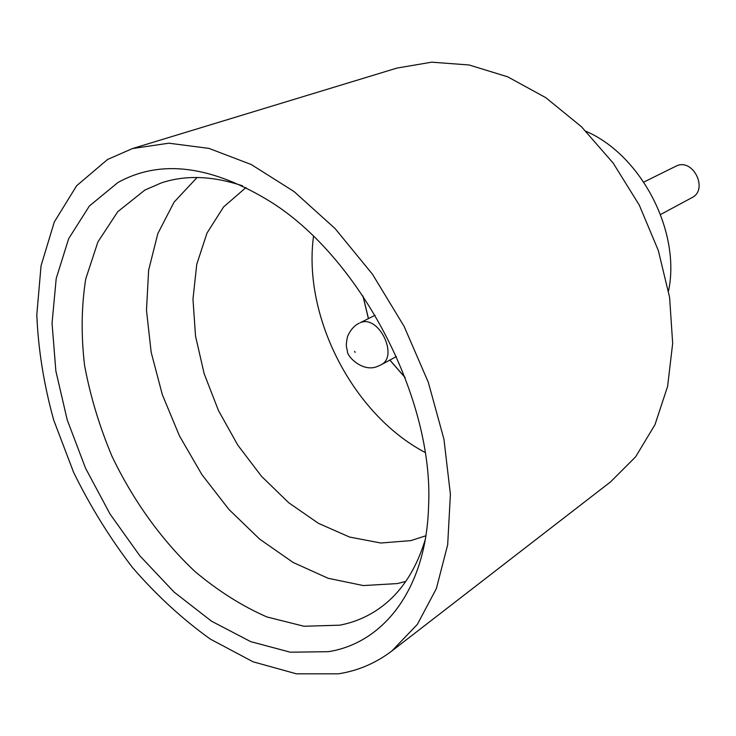 <?xml version="1.0" encoding="UTF-8"?>
<svg xmlns="http://www.w3.org/2000/svg" width="736" height="736" viewBox="0 0 736 736"><rect width="100%" height="100%" fill="white"/><g stroke="black" fill="none" stroke-linecap="round" stroke-linejoin="round"><path stroke-width="1.1" d="M643.788 182.086L676.577 165.876C693.33 158.093 708.593 189.796 691.895 197.671L660.551 214.526M197.092 177.505L174.092 202.106L157.835 233.551L148.635 270.167L146.482 310.288L151.174 352.314L162.334 394.671L179.455 435.905L201.903 474.619L228.933 509.459L259.679 539.148L293.121 562.46L328.118 578.275L363.345 585.571L397.311 583.574L405.738 581.458M246.008 187.524L223.578 206.954L207.018 233.018L196.77 264.252L192.97 299.12L195.528 336.104L204.166 373.704L218.454 410.495L237.783 445.114L261.473 476.266L288.678 502.716L318.412 523.324L349.563 537.05L380.88 543.021L410.955 540.592L425.886 535.762M117.926 182.519C160.862 158.755 212.253 165.49 272.118 202.731C361.532 259.652 433.918 399.814 428.591 505.669C426.521 588.653 383.852 642.97 328.422 651.682L290.288 652.197L250.709 641.645L211.453 621.156L174.073 592.066L139.886 555.855L110.05 514.05L85.551 468.216L67.243 419.989L55.872 371.064L52.044 323.251L56.221 278.438L68.678 238.657L89.378 205.997L117.926 182.519M242.604 185.858C212.557 175.812 185.435 174.837 161.23 182.942L144.863 190.072L117.76 211.692L97.906 241.932L85.744 278.907C81.411 306.204 81.015 335.009 84.557 365.314C90.243 395.913 99.36 426.181 111.918 456.108C132.903 500.14 161.386 539.893 194.893 571.449C217.985 590.852 241.978 606.022 266.874 616.943L303.977 626.253L339.664 625.186C354.531 622.398 368.166 616.52 380.549 607.55C401.166 592.508 416.07 569.82 425.27 539.506M338.358 673.826L296.424 673.826L253.11 661.811L210.321 639.096C182.574 619.234 156.667 595.424 132.6 567.668C109.949 538.154 90.298 506.396 73.637 472.411L53.691 420.044C43.838 384.385 38.208 349.278 36.8 314.741L41.06 265.714L54.317 221.968L76.608 185.776L107.585 159.464L132.498 148.543L168.811 143.198L208.914 148.378L251.28 164.542L294.06 191.562L335.174 228.657L372.526 274.316L404.138 326.425L428.334 382.352L443.946 439.245L450.395 494.242L447.681 544.769L436.338 588.671L417.349 624.376L391.975 650.891C375.884 663.136 358.009 670.781 338.358 673.826M405.076 377.485L389.887 360.06M368.46 318.568L363.032 296.102M405.14 377.651L389.822 360.097M368.386 318.605L362.94 295.955M313.508 236.394C302.68 316.894 353.179 414.672 425.104 452.438M132.498 148.543L396.952 68.08L431.728 62.174L469.136 64.98L507.702 76.829L545.744 97.64L581.495 126.776L613.18 163.098L639.225 204.994L658.315 250.479L669.594 297.344L672.667 343.362L667.607 386.428L654.957 424.736L635.6 456.863L610.65 481.804L391.975 650.891M586.095 131.33C641.488 155.406 680.975 231.849 668.536 290.959M354.614 351.32L355.111 352.434L354.614 351.32M375.102 315.275L360.217 322.718C378.626 314.263 399.225 356.528 380.816 364.936L396.419 356.546M359.223 323.15C354.126 325.68 350.207 330.206 347.475 336.729C345.386 346.739 346.647 347.098 347.466 351.339C346.73 356.04 362.774 373.051 377.816 366.289L380.816 364.936"/></g></svg>
